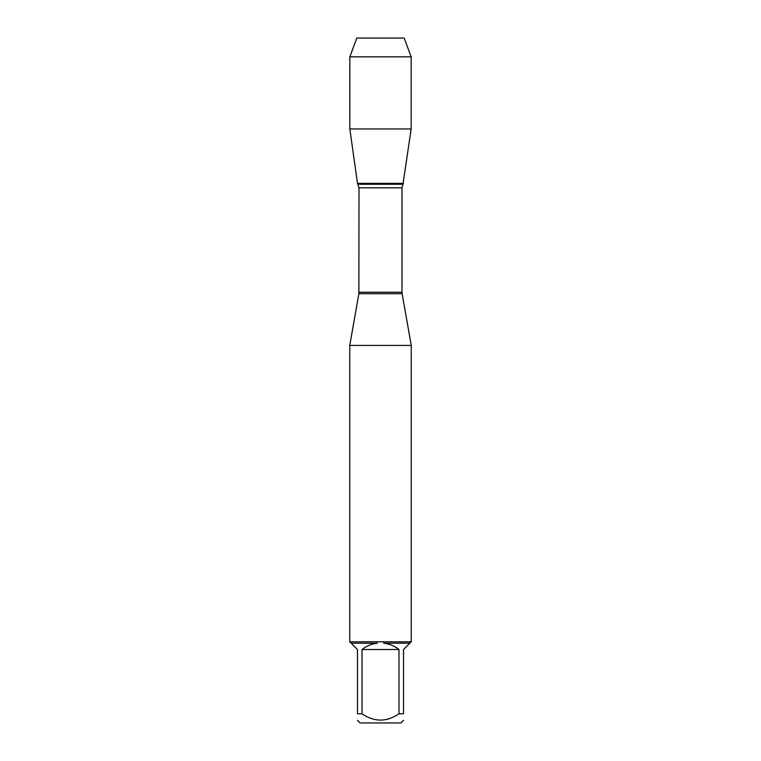 <?xml version="1.0" encoding="UTF-8"?>
<svg xmlns="http://www.w3.org/2000/svg" width="761" height="761" viewBox="0 0 761 761"><rect width="100%" height="100%" fill="white"/><g stroke="black" fill="none" stroke-linecap="round" stroke-linejoin="round"><path stroke-width="1.14" d="M411.159 56.847L349.841 56.847L356.795 38.05L404.205 38.05L411.159 56.847L411.159 128.942L349.841 128.942L357.499 183.401L403.501 183.401L357.499 183.401L359.002 187.805L358.878 293.708L402.122 293.708L411.244 345.418L349.756 345.418L349.756 641.97M411.244 345.418L411.244 641.97M349.756 641.789L411.244 641.789M398.973 713.818L398.973 649.514C394.493 645.965 389.413 643.863 383.744 643.197L409.837 643.197L403.52 649.514L403.52 713.818C403.52 722.16 403.52 722.16 403.52 713.818L398.973 713.818C386.645 722.16 374.336 722.16 362.027 713.818L357.48 713.818C357.48 722.16 357.48 722.16 357.48 713.818L357.48 649.514L351.163 643.197L377.256 643.197C371.587 643.863 366.507 645.965 362.027 649.514L362.027 713.818M403.52 720.315L400.885 722.95L360.115 722.95L357.48 720.315M411.064 641.97L409.837 643.197M383.744 643.197L383.81 641.97M351.163 643.197L349.936 641.97M377.19 641.97L377.256 643.197M362.027 649.514L398.973 649.514M372.51 38.05L356.795 38.05L349.841 56.847L349.841 128.942L357.499 183.401L380.5 183.401M359.002 292.253L401.998 292.253L401.998 187.805L359.002 187.805M358.022 184.276L402.978 184.276L411.159 128.942M358.878 293.708L349.756 345.418M401.998 187.805L402.978 184.276M402.122 293.708L401.998 292.253M349.841 56.847L349.841 128.942"/></g></svg>
